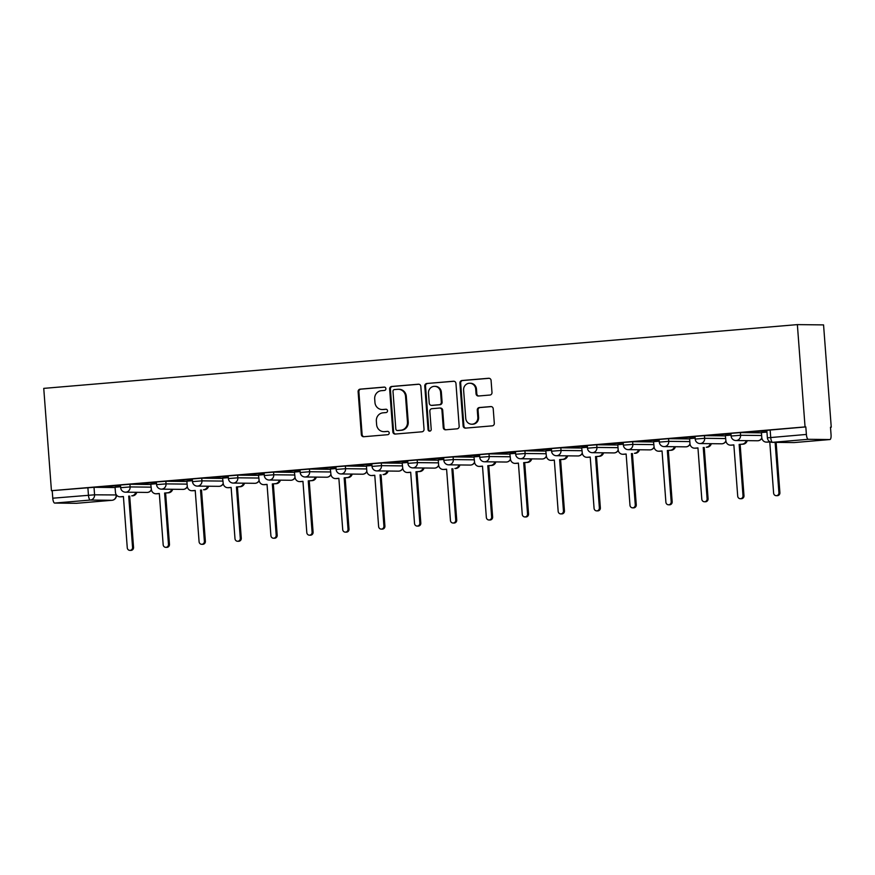 <?xml version="1.0" encoding="UTF-8"?>
<svg xmlns="http://www.w3.org/2000/svg" width="875" height="875" viewBox="0 0 875 875"><rect width="100%" height="100%" fill="white"/><g stroke="black" fill="none" stroke-linecap="round" stroke-linejoin="round"><path stroke-width="1.31" d="M385.908 388.631A1.673 1.586 -89.4 0 0 384.202 387.1L360.205 389.134A2.384 2.264 -89.4 0 0 358.116 391.705L361.342 434.536A2.384 2.264 -89.4 0 0 363.781 436.723L387.789 434.689A1.673 1.586 -89.4 0 0 387.68 431.353A1.673 1.586 -89.4 0 0 387.537 431.364L384.431 431.627A7.634 7.252 -89.4 0 1 376.622 424.627L376.359 421.05A7.634 7.252 -89.4 0 1 383.009 412.825L386.116 412.562A1.673 1.586 -89.4 0 0 386.017 409.227A1.673 1.586 -89.4 0 0 385.875 409.238L382.758 409.5A7.634 7.252 -89.4 0 1 374.959 402.489L374.697 398.923A7.634 7.252 -89.4 0 1 381.347 390.698L384.453 390.436A1.673 1.586 -89.4 0 0 385.908 388.631M489.913 395.041A2.384 2.264 -89.4 0 0 491.991 392.47L491.083 380.45A2.384 2.264 -89.4 0 0 488.644 378.262L461.989 380.516A2.384 2.264 -89.4 0 0 459.9 383.097L463.127 425.917A2.384 2.264 -89.4 0 0 465.566 428.116L492.22 425.852A2.384 2.264 -89.4 0 0 494.309 423.281L493.216 408.767A2.384 2.264 -89.4 0 0 490.777 406.58L479.369 407.542A2.384 2.264 -89.4 0 0 477.28 410.112L477.827 417.32A6.388 6.059 -89.4 0 1 471.712 424.211A6.388 6.059 -89.4 0 1 465.741 418.338L463.619 390.141A6.388 6.059 -89.4 0 1 469.733 383.239A6.388 6.059 -89.4 0 1 475.705 389.113L476.055 393.816A2.384 2.264 -89.4 0 0 478.494 396.003L489.913 395.041M797.366 324.614L805.055 426.912L51.439 490.689L43.75 388.38L797.366 324.614L823.561 324.898L831.25 427.208L830.495 427.262M420.82 386.4A2.384 2.264 -89.4 0 0 418.381 384.212L391.716 386.466A2.384 2.264 -89.4 0 0 389.637 389.036L392.853 431.867A2.384 2.264 -89.4 0 0 395.292 434.055L421.958 431.802A2.384 2.264 -89.4 0 0 424.036 429.231L420.82 386.4M426.847 383.491L453.512 381.238A2.384 2.264 -89.4 0 1 455.952 383.425L459.167 426.256A2.384 2.264 -89.4 0 1 457.089 428.827L445.681 429.789A2.384 2.264 -89.4 0 1 443.242 427.602L441.941 410.233A2.384 2.264 -89.4 0 0 439.502 408.045L431.933 408.691A2.384 2.264 -89.4 0 0 429.844 411.261L431.211 429.341A1.673 1.586 -89.4 0 1 429.603 431.145A1.673 1.586 -89.4 0 1 428.05 429.614L424.769 386.061A2.384 2.264 -89.4 0 1 426.847 383.491L454.07 381.259M805.055 426.912L805.82 426.923L806.389 434.438A4.867 1.52 85.2 0 0 808.281 439.305L829.894 439.545A4.867 1.52 85.2 0 0 829.938 439.534A4.867 1.52 85.2 0 0 831.053 434.711L830.484 427.197L831.25 427.208M51.439 490.689L94.019 487.298L115.084 487.539M54.666 503.07L76.267 503.311L111.945 500.292L90.344 500.052L54.666 503.07A4.867 1.52 -94.8 0 1 52.773 498.203L94.577 494.812L116.43 494.955M52.205 490.689L52.773 498.203M116.145 494.55L116.189 495.053A4.867 4.616 -89.4 0 1 111.945 500.292A4.867 1.52 85.2 0 0 112 500.292L76.322 503.311A4.867 1.52 -94.8 0 1 76.322 503.311A4.867 1.52 -94.8 0 1 76.267 503.311M120.487 485.33L100.745 486.981M156.406 482.289L136.653 483.941M156.505 483.722L150.784 484.203L151.353 489.289A4.867 4.616 -89.4 0 0 156.33 493.752L159.316 493.5L163.177 544.764A2.8 2.658 -89.4 0 0 165.791 547.334A2.8 2.658 -89.4 0 0 168.47 544.316L164.609 493.052L167.606 492.789A4.867 4.616 -89.4 0 0 171.686 489.256M192.314 479.248L172.561 480.9M192.412 480.681L186.889 481.173M228.222 476.208L208.469 477.859M228.32 477.652L222.6 478.133L223.18 483.208A4.867 4.616 -89.4 0 0 228.145 487.67L231.131 487.419L234.992 538.694A2.8 2.658 -89.4 0 0 237.606 541.264A2.8 2.658 -89.4 0 0 240.286 538.245L236.425 486.97L239.422 486.719A4.867 4.616 -89.4 0 0 243.502 483.186M264.13 473.167L244.377 474.83M264.239 474.611L258.508 475.092L259.087 480.178A4.867 4.616 -89.4 0 0 264.053 484.63L267.039 484.378L270.9 535.653A2.8 2.658 -89.4 0 0 273.514 538.223A2.8 2.658 -89.4 0 0 276.194 535.205L272.333 483.93L275.33 483.678A4.867 4.616 -89.4 0 0 279.409 480.145M300.037 470.137L280.284 471.789M300.147 471.57L294.416 472.052L294.995 477.137A4.867 4.616 -89.4 0 0 299.961 481.589L302.947 481.337L306.808 532.612A2.8 2.658 -89.4 0 0 309.422 535.183A2.8 2.658 -89.4 0 0 312.102 532.164L308.252 480.889L311.238 480.637A4.867 4.616 -89.4 0 0 315.317 477.105M335.945 467.097L316.192 468.748M336.055 468.53L330.323 469.011L330.903 474.097A4.867 4.616 -89.4 0 0 335.869 478.559L338.866 478.297L342.716 529.572A2.8 2.658 -89.4 0 0 345.33 532.142A2.8 2.658 -89.4 0 0 348.009 529.123L344.159 477.859L347.145 477.597A4.867 4.616 -89.4 0 0 351.225 474.064M371.853 464.056L352.1 465.708M371.962 465.489L366.428 465.981M407.761 461.016L388.008 462.667M407.87 462.448L402.139 462.941L402.719 468.016A4.867 4.616 -89.4 0 0 407.684 472.478L410.681 472.227L414.531 523.502A2.8 2.658 -89.4 0 0 417.145 526.072A2.8 2.658 -89.4 0 0 419.825 523.053L415.975 471.778L418.961 471.527A4.867 4.616 -89.4 0 0 423.041 467.983M443.669 457.975L423.916 459.637M443.778 459.419L438.244 459.9M479.577 454.934L459.823 456.597M479.686 456.378L473.955 456.859L474.534 461.945A4.867 4.616 -89.4 0 0 479.5 466.397L482.497 466.145L486.347 517.42A2.8 2.658 -89.4 0 0 488.961 519.991A2.8 2.658 -89.4 0 0 491.641 516.972L487.791 465.697L490.777 465.445A4.867 4.616 -89.4 0 0 494.856 461.912M515.484 451.905L495.731 453.556M515.594 453.338L509.863 453.819L510.442 458.905A4.867 4.616 -89.4 0 0 515.408 463.367L518.405 463.105L522.255 514.38A2.8 2.658 -89.4 0 0 524.869 516.95A2.8 2.658 -89.4 0 0 527.548 513.931L523.698 462.656L526.684 462.405A4.867 4.616 -89.4 0 0 530.775 458.872M551.392 448.864L531.639 450.516M551.502 450.297L545.781 450.778L546.35 455.864A4.867 4.616 -89.4 0 0 551.316 460.327L554.312 460.075L558.163 511.339A2.8 2.658 -89.4 0 0 560.788 513.909A2.8 2.658 -89.4 0 0 563.456 510.891L559.606 459.627L562.603 459.364A4.867 4.616 -89.4 0 0 566.683 455.831M587.3 445.823L567.547 447.475M587.409 447.256L581.689 447.748L582.258 452.823A4.867 4.616 -89.4 0 0 587.223 457.286L590.22 457.034L594.07 508.298A2.8 2.658 -89.4 0 0 596.695 510.88A2.8 2.658 -89.4 0 0 599.364 507.85L595.514 456.586L598.511 456.334A4.867 4.616 -89.4 0 0 602.591 452.791M623.208 442.783L603.455 444.434M623.317 444.216L617.783 444.708M659.116 439.742L639.362 441.405M659.225 441.186L653.505 441.667L654.073 446.753A4.867 4.616 -89.4 0 0 659.039 451.205L662.036 450.953L665.897 502.228A2.8 2.658 -89.4 0 0 668.511 504.798A2.8 2.658 -89.4 0 0 671.191 501.78L667.33 450.505L670.327 450.253A4.867 4.616 -89.4 0 0 674.406 446.72M695.023 436.702L675.27 438.364M695.133 438.145L689.598 438.627M730.931 433.672L711.189 435.323M731.041 435.105L725.32 435.586L725.889 440.672A4.867 4.616 -89.4 0 0 730.866 445.134L733.852 444.872L737.712 496.147A2.8 2.658 -89.4 0 0 740.327 498.717A2.8 2.658 -89.4 0 0 743.006 495.698L739.145 444.423L742.142 444.172A4.867 4.616 -89.4 0 0 746.222 440.639M766.839 430.631L747.097 432.283M766.948 432.064L761.414 432.556M740.37 432.6L740.567 435.269L731.117 436.023L730.909 433.355L740.37 432.6L761.436 432.841M704.463 435.641L704.659 438.309L695.209 439.064L695.002 436.395L704.463 435.641L725.528 435.881M668.555 438.681L668.752 441.35L659.302 442.105L659.094 439.436L668.555 438.681L689.62 438.922M632.636 441.722L632.844 444.391L623.383 445.145L623.186 442.477L632.636 441.722L653.712 441.952M596.728 444.762L596.936 447.431L587.475 448.175L587.278 445.517L596.728 444.762L617.805 444.992M560.82 447.803L561.028 450.461L551.567 451.216L551.37 448.558L560.82 447.803L581.897 448.033M524.913 450.833L525.12 453.502L515.659 454.256L515.462 451.587L524.913 450.833L545.989 451.073M489.005 453.873L489.212 456.542L479.752 457.297L479.555 454.628L489.005 453.873L510.081 454.114M453.097 456.914L453.305 459.583L443.844 460.337L443.647 457.669L453.097 456.914L474.173 457.144M417.189 459.955L417.386 462.623L407.936 463.378L407.739 460.709L417.189 459.955L438.266 460.184M381.281 462.995L381.478 465.653L372.028 466.408L371.831 463.75L381.281 462.995L402.358 463.225M345.373 466.025L345.57 468.694L336.12 469.448L335.923 466.78L345.373 466.025L366.45 466.266M309.466 469.066L309.663 471.734L300.213 472.489L300.016 469.82L309.466 469.066L330.542 469.306M273.558 472.106L273.755 474.775L264.305 475.53L264.108 472.861L273.558 472.106L294.634 472.347M237.65 475.147L237.847 477.816L228.397 478.57L228.189 475.902L237.65 475.147L258.727 475.377M201.742 478.188L201.939 480.856L192.489 481.611L192.281 478.942L201.742 478.188L222.819 478.417M165.834 481.228L166.031 483.886L156.581 484.641L156.373 481.983L165.834 481.228L186.911 481.458M129.927 484.258L130.123 486.927L120.673 487.681L120.466 485.012L129.927 484.258L150.992 484.498M120.597 486.763L115.062 487.244M100.745 487.091L120.498 485.417M805.82 426.923L766.817 430.325L767.386 437.839L806.389 434.438M136.653 484.05L156.406 482.377M172.561 481.009L192.314 479.336M208.469 477.969L228.222 476.306M244.387 474.939L264.13 473.266M280.295 471.898L300.037 470.225M316.203 468.858L335.945 467.184M352.111 465.817L371.853 464.144M388.019 462.777L407.772 461.114M423.927 459.736L443.68 458.073M459.834 456.706L479.588 455.033M495.742 453.666L515.495 451.992M531.65 450.625L551.403 448.952M567.558 447.584L587.311 445.911M603.466 444.544L623.219 442.881M639.373 441.514L659.127 439.841M675.281 438.473L695.034 436.8M711.189 435.433L730.942 433.759M747.097 432.392L766.85 430.719M382.102 409.522L382.867 409.533A7.634 7.252 -89.4 0 0 383.523 409.5L382.758 409.5M386.334 409.27L383.523 409.5M383.764 431.648L384.53 431.659A7.634 7.252 -89.4 0 0 385.186 431.637L384.431 431.627M387.997 431.397L385.186 431.637M384.672 387.133L360.959 389.145A2.384 2.264 -89.4 0 0 358.881 391.716L362.108 434.547A2.384 2.264 -89.4 0 0 363.978 436.702M418.939 384.234L392.481 386.477A2.384 2.264 -89.4 0 0 390.403 389.047L393.619 431.878A2.384 2.264 -89.4 0 0 395.5 434.044M394.45 389.583A1.673 1.586 -89.4 0 0 392.995 391.387L395.828 428.98A1.673 1.586 -89.4 0 0 397.534 430.511L400.805 430.238A7.634 7.252 -89.4 0 0 407.466 422.012L405.53 396.309A7.634 7.252 -89.4 0 0 397.731 389.309L394.45 389.583M398.005 430.522A1.673 1.586 -89.4 0 0 398.3 430.522L397.534 430.511M398.387 389.288L399.153 389.298A7.634 7.252 -89.4 0 1 406.295 396.32L408.231 422.023A7.634 7.252 -89.4 0 1 401.57 430.248L398.3 430.522M439.698 408.034L440.464 408.045A2.384 2.264 -89.4 0 1 442.695 410.244L444.008 427.612A2.384 2.264 -89.4 0 0 445.889 429.778M427.612 383.502A2.384 2.264 -89.4 0 0 425.534 386.072L428.805 429.614A1.673 1.586 -89.4 0 0 429.986 431.102M440.584 392.208A6.388 6.059 -89.4 0 0 434.613 386.334A6.388 6.059 -89.4 0 0 428.498 393.236L429.242 403.167A2.384 2.264 -89.4 0 0 431.681 405.355L439.25 404.72A2.384 2.264 -89.4 0 0 441.328 402.139L440.584 392.208L441.35 392.219A6.388 6.059 -89.4 0 0 435.367 386.345L434.613 386.334M432.031 405.355A2.384 2.264 -89.4 0 0 432.447 405.366L431.681 405.355M441.35 392.219L442.094 402.15A2.384 2.264 -89.4 0 1 440.016 404.72L432.447 405.366M469.733 383.239L470.498 383.25A6.388 6.059 -89.4 0 1 476.47 389.123L476.82 393.827A2.384 2.264 -89.4 0 0 478.702 395.992M471.712 424.211L472.478 424.222A6.388 6.059 -89.4 0 0 478.592 417.32L477.827 417.32M491.334 406.602L480.123 407.553A2.384 2.264 -89.4 0 0 478.045 410.123L478.592 417.32M489.202 378.295L462.744 380.527A2.384 2.264 -89.4 0 0 460.666 383.097L463.892 425.928A2.384 2.264 -89.4 0 0 465.762 428.094M136.773 492.308A4.867 4.616 90.6 0 1 132.694 495.841L131.698 495.83A4.867 4.616 -89.4 0 0 135.778 492.297M115.062 487.233L115.445 492.33A4.867 4.616 -89.4 0 0 120.422 496.792L123.408 496.53L127.269 547.805A2.8 2.658 -89.4 0 0 129.883 550.375A2.8 2.658 -89.4 0 0 132.562 547.356L128.702 496.081M129.697 496.092L133.547 547.367A2.8 2.658 90.6 0 1 130.878 550.386L129.883 550.375M123.419 496.628L121.406 496.803A4.867 4.616 90.6 0 1 120.991 496.814L119.995 496.803M172.681 489.267A4.867 4.616 90.6 0 1 168.602 492.811L164.609 493.052M165.605 493.062L169.466 544.327A2.8 2.658 90.6 0 1 166.786 547.356L165.791 547.334M159.327 493.587L157.314 493.762A4.867 4.616 90.6 0 1 156.898 493.773L155.903 493.762M208.589 486.227A4.867 4.616 90.6 0 1 204.509 489.77L203.514 489.759A4.867 4.616 -89.4 0 0 207.594 486.216M186.878 481.152L187.261 486.248A4.867 4.616 -89.4 0 0 192.237 490.711L195.223 490.459L199.084 541.723A2.8 2.658 -89.4 0 0 201.698 544.305A2.8 2.658 -89.4 0 0 204.378 541.275L200.517 490.011M201.513 490.022L205.373 541.297A2.8 2.658 90.6 0 1 202.694 544.316L201.698 544.305M195.234 490.547L193.222 490.722A4.867 4.616 90.6 0 1 192.806 490.733L191.811 490.722M244.497 483.197A4.867 4.616 90.6 0 1 240.417 486.73L236.425 486.97M237.42 486.981L241.281 538.256A2.8 2.658 90.6 0 1 238.602 541.275L237.606 541.264M231.142 487.517L229.141 487.681A4.867 4.616 90.6 0 1 228.714 487.703L227.719 487.692M280.405 480.156A4.867 4.616 90.6 0 1 276.325 483.689L272.333 483.93M273.328 483.941L277.189 535.216A2.8 2.658 90.6 0 1 274.509 538.234L273.514 538.223M267.05 484.477L265.048 484.641A4.867 4.616 90.6 0 1 264.622 484.663L263.637 484.652M316.312 477.116A4.867 4.616 90.6 0 1 312.233 480.648L308.252 480.889M309.236 480.9L313.097 532.175A2.8 2.658 90.6 0 1 310.417 535.194L309.422 535.183M302.958 481.436L300.956 481.6A4.867 4.616 90.6 0 1 300.53 481.622L299.545 481.611M352.22 474.075A4.867 4.616 90.6 0 1 348.141 477.608L344.159 477.859M345.144 477.87L349.005 529.134A2.8 2.658 90.6 0 1 346.325 532.153L345.33 532.142M338.866 478.395L336.864 478.57A4.867 4.616 90.6 0 1 336.438 478.581L335.453 478.57M388.128 471.034A4.867 4.616 90.6 0 1 384.048 474.578L383.053 474.567A4.867 4.616 -89.4 0 0 387.133 471.023M366.428 465.959L366.811 471.056A4.867 4.616 -89.4 0 0 371.777 475.519L374.773 475.267L378.623 526.531A2.8 2.658 -89.4 0 0 381.238 529.112A2.8 2.658 -89.4 0 0 383.917 526.083L380.067 474.819M381.052 474.83L384.913 526.094A2.8 2.658 90.6 0 1 382.233 529.123L381.238 529.112M374.773 475.355L372.772 475.53A4.867 4.616 90.6 0 1 372.345 475.541L371.361 475.53M424.036 467.994A4.867 4.616 90.6 0 1 419.956 471.538L415.975 471.778M416.959 471.789L420.82 523.064A2.8 2.658 90.6 0 1 418.141 526.083L417.145 526.072M410.681 472.314L408.68 472.489A4.867 4.616 90.6 0 1 408.264 472.5L407.269 472.489M459.944 464.964A4.867 4.616 90.6 0 1 455.864 468.497L454.869 468.486A4.867 4.616 -89.4 0 0 458.948 464.953M438.244 459.878L438.627 464.986A4.867 4.616 -89.4 0 0 443.592 469.438L446.589 469.186L450.439 520.461A2.8 2.658 -89.4 0 0 453.053 523.031A2.8 2.658 -89.4 0 0 455.733 520.013L451.883 468.738M452.867 468.748L456.728 520.023A2.8 2.658 90.6 0 1 454.048 523.042L453.053 523.031M446.589 469.284L444.588 469.448A4.867 4.616 90.6 0 1 444.172 469.47L443.177 469.459M495.852 461.923A4.867 4.616 90.6 0 1 491.772 465.456L487.791 465.697M488.786 465.708L492.636 516.983A2.8 2.658 90.6 0 1 489.956 520.002L488.961 519.991M482.497 466.244L480.495 466.408A4.867 4.616 90.6 0 1 480.08 466.43L479.084 466.419M531.759 458.883A4.867 4.616 90.6 0 1 527.68 462.416L523.698 462.656M524.694 462.667L528.544 513.942A2.8 2.658 90.6 0 1 525.864 516.961L524.869 516.95M518.405 463.203L516.403 463.378A4.867 4.616 90.6 0 1 515.987 463.389L514.992 463.378M567.667 455.842A4.867 4.616 90.6 0 1 563.587 459.375L559.606 459.627M560.602 459.637L564.452 510.902A2.8 2.658 90.6 0 1 561.772 513.92L560.788 513.909M554.323 460.163L552.311 460.337A4.867 4.616 90.6 0 1 551.895 460.348L550.9 460.337M603.575 452.802A4.867 4.616 90.6 0 1 599.495 456.345L595.514 456.586M596.509 456.597L600.359 507.861A2.8 2.658 90.6 0 1 597.68 510.891L596.695 510.88M590.231 457.122L588.219 457.297A4.867 4.616 90.6 0 1 587.803 457.308L586.808 457.297M639.483 449.772A4.867 4.616 90.6 0 1 635.403 453.305L634.419 453.294A4.867 4.616 -89.4 0 0 638.498 449.761M617.783 444.686L618.166 449.783A4.867 4.616 -89.4 0 0 623.131 454.245L626.128 453.994L629.978 505.269A2.8 2.658 -89.4 0 0 632.603 507.839A2.8 2.658 -89.4 0 0 635.272 504.82L631.422 453.545M632.417 453.556L636.267 504.831A2.8 2.658 90.6 0 1 633.587 507.85L632.603 507.839M626.139 454.092L624.127 454.256A4.867 4.616 90.6 0 1 623.711 454.267L622.716 454.256M675.402 446.731A4.867 4.616 90.6 0 1 671.311 450.264L667.33 450.505M668.325 450.516L672.175 501.791A2.8 2.658 90.6 0 1 669.495 504.809L668.511 504.798M662.047 451.052L660.034 451.216A4.867 4.616 90.6 0 1 659.619 451.238L658.623 451.227M711.309 443.691A4.867 4.616 90.6 0 1 707.219 447.223L706.234 447.212A4.867 4.616 -89.4 0 0 710.314 443.68M689.598 438.616L689.981 443.713A4.867 4.616 -89.4 0 0 694.958 448.164L697.944 447.912L701.805 499.188A2.8 2.658 -89.4 0 0 704.419 501.758A2.8 2.658 -89.4 0 0 707.098 498.739L703.238 447.464M704.233 447.475L708.083 498.75A2.8 2.658 90.6 0 1 705.414 501.769L704.419 501.758M697.955 448.011L695.942 448.175A4.867 4.616 90.6 0 1 695.527 448.197L694.531 448.186M747.217 440.65A4.867 4.616 90.6 0 1 743.138 444.183L739.145 444.423M740.141 444.445L743.991 495.709A2.8 2.658 90.6 0 1 741.322 498.728L740.327 498.717M733.863 444.97L731.85 445.145A4.867 4.616 90.6 0 1 731.434 445.156L730.439 445.145M761.414 432.534L761.797 437.631A4.867 4.616 -89.4 0 0 766.773 442.094L769.759 441.842L773.62 493.106A2.8 2.658 -89.4 0 0 776.234 495.688A2.8 2.658 -89.4 0 0 778.914 492.658L775.13 442.367M776.125 442.378L779.898 492.669A2.8 2.658 90.6 0 1 777.23 495.698L776.234 495.688M769.77 441.93L767.758 442.105A4.867 4.616 90.6 0 1 767.342 442.116L766.347 442.105M808.281 439.305L772.603 442.323L794.216 442.564L829.894 439.545M94.019 487.298L94.577 494.812A4.867 4.616 -89.4 0 1 90.344 500.052A4.867 1.52 -94.8 0 1 88.452 495.184L87.883 487.67M731.117 436.023A4.867 4.867 0 0 0 735.908 440.53A4.867 4.616 90.6 0 0 740.567 435.269L761.644 435.509M695.209 439.064A4.867 4.867 0 0 0 700 443.559A4.867 4.616 90.6 0 0 704.659 438.309L725.736 438.55M659.302 442.105A4.867 4.867 0 0 0 664.092 446.6A4.867 4.616 90.6 0 0 668.752 441.35L689.828 441.58M623.383 445.145A4.867 4.867 0 0 0 628.184 449.641A4.867 4.616 90.6 0 0 632.844 444.391L653.92 444.62M587.475 448.175A4.867 4.867 0 0 0 592.277 452.681A4.867 4.616 90.6 0 0 596.936 447.431L618.012 447.661M551.567 451.216A4.867 4.867 0 0 0 556.369 455.722A4.867 4.616 90.6 0 0 561.028 450.461L582.094 450.702M515.659 454.256A4.867 4.867 0 0 0 520.461 458.752A4.867 4.616 90.6 0 0 525.12 453.502L546.186 453.742M479.752 457.297A4.867 4.867 0 0 0 484.553 461.792A4.867 4.616 90.6 0 0 489.212 456.542L510.278 456.772M443.844 460.337A4.867 4.867 0 0 0 448.645 464.833A4.867 4.616 90.6 0 0 453.305 459.583L474.37 459.812M407.936 463.378A4.867 4.867 0 0 0 412.738 467.873A4.867 4.616 90.6 0 0 417.386 462.623L438.462 462.853M372.028 466.408A4.867 4.867 0 0 0 376.83 470.914A4.867 4.616 90.6 0 0 381.478 465.653L402.555 465.894M336.12 469.448A4.867 4.867 0 0 0 340.922 473.955A4.867 4.616 90.6 0 0 345.57 468.694L366.647 468.934M300.213 472.489A4.867 4.867 0 0 0 305.003 476.984A4.867 4.616 90.6 0 0 309.663 471.734L330.739 471.975M264.305 475.53A4.867 4.867 0 0 0 269.095 480.025A4.867 4.616 90.6 0 0 273.755 474.775L294.831 475.005M228.397 478.57A4.867 4.867 0 0 0 233.188 483.066A4.867 4.616 90.6 0 0 237.847 477.816L258.923 478.045M192.489 481.611A4.867 4.867 0 0 0 197.28 486.106A4.867 4.616 90.6 0 0 201.939 480.856L223.016 481.086M156.581 484.641A4.867 4.867 0 0 0 161.372 489.147A4.867 4.616 90.6 0 0 166.031 483.886L187.108 484.127M120.673 487.681A4.867 4.867 0 0 0 125.464 492.188A4.867 4.616 90.6 0 0 130.123 486.927L151.2 487.167M151.375 489.475A4.867 4.616 90.6 0 1 147.492 492.406A4.867 4.616 -89.4 0 1 147.077 492.428A4.867 4.867 0 0 0 151.43 489.836M187.283 486.434A4.867 4.616 90.6 0 1 183.4 489.366A4.867 4.616 -89.4 0 1 182.984 489.387A4.867 4.867 0 0 0 187.338 486.795M223.191 483.394A4.867 4.616 90.6 0 1 219.308 486.325A4.867 4.616 -89.4 0 1 218.892 486.347A4.867 4.867 0 0 0 223.245 483.755M259.098 480.353A4.867 4.616 90.6 0 1 255.216 483.295A4.867 4.616 -89.4 0 1 254.8 483.306A4.867 4.867 0 0 0 259.153 480.714M295.006 477.312A4.867 4.616 90.6 0 1 291.123 480.255A4.867 4.616 -89.4 0 1 290.708 480.266A4.867 4.867 0 0 0 295.061 477.684M330.914 474.272A4.867 4.616 90.6 0 1 327.031 477.214A4.867 4.616 -89.4 0 1 326.616 477.225A4.867 4.867 0 0 0 330.969 474.644M366.822 471.242A4.867 4.616 90.6 0 1 362.95 474.173A4.867 4.616 -89.4 0 1 362.523 474.195A4.867 4.867 0 0 0 366.877 471.603M402.73 468.202A4.867 4.616 90.6 0 1 398.858 471.133A4.867 4.616 -89.4 0 1 398.431 471.155A4.867 4.867 0 0 0 402.784 468.562M438.638 465.161A4.867 4.616 90.6 0 1 434.766 468.103A4.867 4.616 -89.4 0 1 434.339 468.114A4.867 4.867 0 0 0 438.692 465.522M474.545 462.12A4.867 4.616 90.6 0 1 470.673 465.062A4.867 4.616 -89.4 0 1 470.247 465.073A4.867 4.867 0 0 0 474.6 462.492M510.464 459.08A4.867 4.616 90.6 0 1 506.581 462.022A4.867 4.616 -89.4 0 1 506.155 462.033A4.867 4.867 0 0 0 510.508 459.452M546.372 456.039A4.867 4.616 90.6 0 1 542.489 458.981A4.867 4.616 -89.4 0 1 542.073 458.992A4.867 4.867 0 0 0 546.427 456.411M582.28 453.009A4.867 4.616 90.6 0 1 578.397 455.941A4.867 4.616 -89.4 0 1 577.981 455.962A4.867 4.867 0 0 0 582.334 453.37M618.188 449.969A4.867 4.616 90.6 0 1 614.305 452.9A4.867 4.616 -89.4 0 1 613.889 452.922A4.867 4.867 0 0 0 618.242 450.33M654.095 446.928A4.867 4.616 90.6 0 1 650.212 449.87A4.867 4.616 -89.4 0 1 649.797 449.881A4.867 4.867 0 0 0 654.15 447.289M690.003 443.887A4.867 4.616 90.6 0 1 686.12 446.83A4.867 4.616 -89.4 0 1 685.705 446.841A4.867 4.867 0 0 0 690.058 444.259M725.911 440.847A4.867 4.616 90.6 0 1 722.028 443.789A4.867 4.616 -89.4 0 1 721.612 443.8A4.867 4.867 0 0 0 725.966 441.219M761.819 437.817A4.867 4.616 90.6 0 1 757.936 440.748A4.867 4.616 -89.4 0 1 757.52 440.77A4.867 4.867 0 0 0 761.873 438.178M770.142 429.942L770.711 437.456A4.867 1.52 -94.8 0 0 772.603 442.323A4.867 4.616 90.6 0 1 772.188 442.334L793.789 442.575A4.867 4.867 0 0 0 794.259 442.553A4.867 1.52 85.2 0 0 794.303 442.553L829.938 439.534M362.108 434.547L361.342 434.536M358.881 391.716L358.116 391.705M360.959 389.145L360.205 389.134M393.619 431.878L392.853 431.867M390.403 389.047L389.637 389.036M392.481 386.477L391.716 386.466M401.57 430.248L400.805 430.238M408.231 422.023L407.466 422.012M406.295 396.32L405.53 396.309M444.008 427.612L443.242 427.602M442.695 410.244L441.941 410.233M428.805 429.614L428.05 429.614M425.534 386.072L424.769 386.061M440.016 404.72L439.25 404.72M442.094 402.15L441.328 402.139M476.82 393.827L476.055 393.816M476.47 389.123L475.705 389.113M478.045 410.123L477.28 410.112M480.123 407.553L479.369 407.542M463.892 425.928L463.127 425.917M460.666 383.097L459.9 383.097M462.744 380.527L461.989 380.516M132.694 495.841L131.698 495.83M121.406 496.803L120.422 496.792M133.547 547.367L132.562 547.356M168.602 492.811L167.606 492.789M157.314 493.762L156.33 493.752M169.466 544.327L168.47 544.316M204.509 489.77L203.514 489.759M193.222 490.722L192.237 490.711M205.373 541.297L204.378 541.275M240.417 486.73L239.422 486.719M229.141 487.681L228.145 487.67M241.281 538.256L240.286 538.245M276.325 483.689L275.33 483.678M265.048 484.641L264.053 484.63M277.189 535.216L276.194 535.205M312.233 480.648L311.238 480.637M300.956 481.6L299.961 481.589M313.097 532.175L312.102 532.164M348.141 477.608L347.145 477.597M336.864 478.57L335.869 478.559M349.005 529.134L348.009 529.123M384.048 474.578L383.053 474.567M372.772 475.53L371.777 475.519M384.913 526.094L383.917 526.083M419.956 471.538L418.961 471.527M408.68 472.489L407.684 472.478M420.82 523.064L419.825 523.053M455.864 468.497L454.869 468.486M444.588 469.448L443.592 469.438M456.728 520.023L455.733 520.013M491.772 465.456L490.777 465.445M480.495 466.408L479.5 466.397M492.636 516.983L491.641 516.972M527.68 462.416L526.684 462.405M516.403 463.378L515.408 463.367M528.544 513.942L527.548 513.931M563.587 459.375L562.603 459.364M552.311 460.337L551.316 460.327M564.452 510.902L563.456 510.891M599.495 456.345L598.511 456.334M588.219 457.297L587.223 457.286M600.359 507.861L599.364 507.85M635.403 453.305L634.419 453.294M624.127 454.256L623.131 454.245M636.267 504.831L635.272 504.82M671.311 450.264L670.327 450.253M660.034 451.216L659.039 451.205M672.175 501.791L671.191 501.78M707.219 447.223L706.234 447.212M695.942 448.175L694.958 448.164M708.083 498.75L707.098 498.739M743.138 444.183L742.142 444.172M731.85 445.145L730.866 445.134M743.991 495.709L743.006 495.698M767.758 442.105L766.773 442.094M779.898 492.669L778.914 492.658M147.077 492.428L125.464 492.188M182.984 489.387L161.372 489.147M218.892 486.347L197.28 486.106M254.8 483.306L233.188 483.066M290.708 480.266L269.095 480.025M326.616 477.225L305.003 476.984M362.523 474.195L340.922 473.955M398.431 471.155L376.83 470.914M434.339 468.114L412.738 467.873M470.247 465.073L448.645 464.833M506.155 462.033L484.553 461.792M542.073 458.992L520.461 458.752M577.981 455.962L556.369 455.722M613.889 452.922L592.277 452.681M649.797 449.881L628.184 449.641M685.705 446.841L664.092 446.6M721.612 443.8L700 443.559M757.52 440.77L735.908 440.53M767.386 437.839A4.867 4.867 0 0 0 772.188 442.334M112 500.292A4.867 4.867 0 0 0 116.441 495.086M398.147 430.533L397.392 430.522M432.239 405.377L431.473 405.366"/></g></svg>
